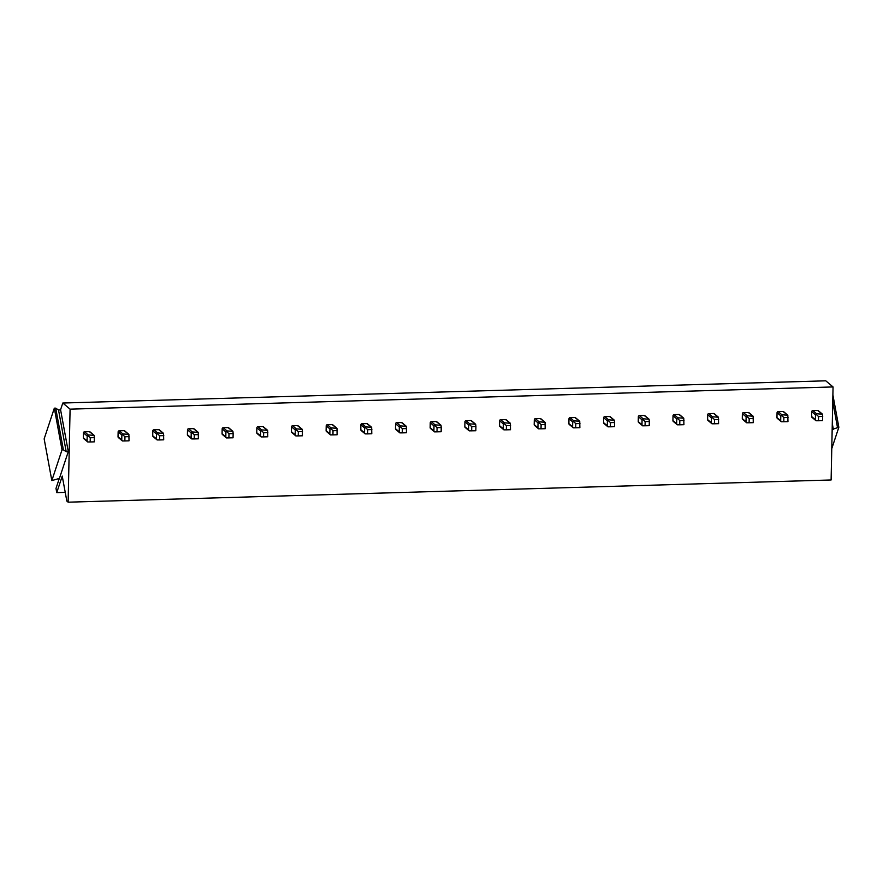 <?xml version="1.0" encoding="UTF-8"?>
<svg xmlns="http://www.w3.org/2000/svg" width="883" height="883" viewBox="0 0 883 883"><rect width="100%" height="100%" fill="white"/><g stroke="black" fill="none" stroke-linecap="round" stroke-linejoin="round"><path stroke-width="1.32" d="M832.172 429.403L838.85 427.262L832.89 394.911M838.85 427.262L831.764 448.641M837.459 427.306L832.746 401.71M833.342 429.37L832.294 423.652M51.832 480.584L59.415 478.409L68.289 451.643L66.203 451.699L63.388 449.833L62.009 449.877L51.832 480.584L44.15 438.884L54.327 408.178L62.009 449.877M68.289 451.643L60.607 409.944L58.532 410.01L55.706 408.145L54.327 408.178M63.388 449.833L55.706 408.145M66.203 451.699L58.532 410.01M65.232 492.372L56.755 492.615L55.993 488.442L59.316 478.409M56.755 492.615L62.24 476.08L66.843 501.103L68.134 502.184L831.113 479.977L833.055 386.942L825.771 380.816L62.803 403.023L60.508 409.955M68.134 502.184L70.088 409.149L62.803 403.023M833.055 386.942L70.088 409.149M822.371 414.083L818.331 410.683A1.071 1.015 130.1 0 0 817.658 410.463L812.802 410.595A1.071 1.015 130.1 0 0 811.742 411.677L811.643 416.577A1.071 1.015 130.1 0 0 812.658 417.593L811.654 416.743M787.691 415.098L783.651 411.699A1.071 1.015 130.1 0 0 782.978 411.467L778.122 411.61A1.071 1.015 130.1 0 0 777.062 412.692L776.963 417.582A1.071 1.015 130.1 0 0 777.978 418.608L776.974 417.758M753.011 416.103L748.972 412.703A1.071 1.015 130.1 0 0 748.298 412.471L743.442 412.615A1.071 1.015 130.1 0 0 742.382 413.697L742.283 418.597A1.071 1.015 130.1 0 0 743.298 419.613L742.294 418.763M718.32 417.118L714.292 413.719A1.071 1.015 130.1 0 0 713.619 413.487L708.762 413.63A1.071 1.015 130.1 0 0 707.702 414.712L707.603 419.602A1.071 1.015 130.1 0 0 708.619 420.628L707.614 419.778M683.641 418.123L679.612 414.723A1.071 1.015 130.1 0 0 678.939 414.491L674.082 414.635A1.071 1.015 130.1 0 0 673.023 415.716L672.923 420.617A1.071 1.015 130.1 0 0 673.939 421.632L672.934 420.783M648.961 419.127L644.921 415.738A1.071 1.015 130.1 0 0 644.259 415.507L639.402 415.65A1.071 1.015 130.1 0 0 638.343 416.732L638.243 421.621A1.071 1.015 130.1 0 0 639.259 422.637L638.254 421.798M614.281 420.142L610.241 416.743A1.071 1.015 130.1 0 0 609.579 416.511L604.723 416.655A1.071 1.015 130.1 0 0 603.663 417.736L603.553 422.637A1.071 1.015 130.1 0 0 604.579 423.652L603.564 422.802M579.601 421.147L575.561 417.758A1.071 1.015 130.1 0 0 574.899 417.527L570.043 417.67A1.071 1.015 130.1 0 0 568.983 418.741L568.873 423.641A1.071 1.015 130.1 0 0 569.899 424.657L568.884 423.818M544.921 422.162L540.882 418.763A1.071 1.015 130.1 0 0 540.219 418.531L535.363 418.674A1.071 1.015 130.1 0 0 534.303 419.756L534.193 424.657A1.071 1.015 130.1 0 0 535.219 425.672L534.204 424.822M510.242 423.167L506.202 419.778A1.071 1.015 130.1 0 0 505.54 419.546L500.683 419.69A1.071 1.015 130.1 0 0 499.623 420.761L499.513 425.661A1.071 1.015 130.1 0 0 500.54 426.677L499.524 425.838M475.562 424.182L471.522 420.783A1.071 1.015 130.1 0 0 470.86 420.551L466.003 420.694A1.071 1.015 130.1 0 0 464.933 421.776L464.833 426.677A1.071 1.015 130.1 0 0 465.849 427.692L464.844 426.842M440.882 425.187L436.842 421.798A1.071 1.015 130.1 0 0 436.18 421.566L431.323 421.71A1.071 1.015 130.1 0 0 430.253 422.78L430.153 427.681A1.071 1.015 130.1 0 0 431.169 428.696L430.164 427.858M406.202 426.202L402.162 422.802A1.071 1.015 130.1 0 0 401.489 422.571L396.644 422.714A1.071 1.015 130.1 0 0 395.573 423.796L395.474 428.696A1.071 1.015 130.1 0 0 396.489 429.712L395.485 428.862M371.522 427.206L367.483 423.818A1.071 1.015 130.1 0 0 366.809 423.586L361.964 423.73A1.071 1.015 130.1 0 0 360.893 424.8L360.794 429.701A1.071 1.015 130.1 0 0 361.809 430.716L360.805 429.866M336.842 428.222L332.803 424.822A1.071 1.015 130.1 0 0 332.129 424.591L327.273 424.734A1.071 1.015 130.1 0 0 326.213 425.816L326.114 430.705A1.071 1.015 130.1 0 0 327.129 431.732L326.125 430.882M302.163 429.226L298.123 425.827A1.071 1.015 130.1 0 0 297.45 425.606L292.593 425.738A1.071 1.015 130.1 0 0 291.533 426.82L291.434 431.721A1.071 1.015 130.1 0 0 292.45 432.736L291.445 431.886M267.483 430.242L263.443 426.842A1.071 1.015 130.1 0 0 262.77 426.61L257.913 426.754A1.071 1.015 130.1 0 0 256.854 427.836L256.754 432.725A1.071 1.015 130.1 0 0 257.77 433.752L256.765 432.902M232.792 431.246L228.763 427.847A1.071 1.015 130.1 0 0 228.09 427.626L223.233 427.758A1.071 1.015 130.1 0 0 222.174 428.84L222.075 433.741A1.071 1.015 130.1 0 0 223.09 434.756L222.086 433.906M198.112 432.262L194.083 428.862A1.071 1.015 130.1 0 0 193.41 428.63L188.554 428.774A1.071 1.015 130.1 0 0 187.494 429.855L187.395 434.745A1.071 1.015 130.1 0 0 188.41 435.772L187.406 434.922M163.432 433.266L159.393 429.866A1.071 1.015 130.1 0 0 158.73 429.646L153.874 429.778A1.071 1.015 130.1 0 0 152.814 430.86L152.715 435.761A1.071 1.015 130.1 0 0 153.73 436.776L152.715 435.926M128.752 434.281L124.713 430.882A1.071 1.015 130.1 0 0 124.05 430.65L119.194 430.794A1.071 1.015 130.1 0 0 118.134 431.875L118.024 436.765A1.071 1.015 130.1 0 0 119.05 437.791L118.035 436.942M94.073 435.286L90.033 431.886A1.071 1.015 130.1 0 0 89.371 431.666L84.514 431.798A1.071 1.015 130.1 0 0 83.455 432.88L83.344 437.78A1.071 1.015 130.1 0 0 84.371 438.796L83.355 437.946M817.658 410.463L822.503 414.204L822.636 420.639L818.475 420.761L818.563 416.555L816.179 414.381L815.484 414.822L815.373 419.723L816.035 420.761L811.996 417.361M818.475 420.761L816.035 420.761M822.724 416.434L818.563 416.555M812.802 410.595L816.543 413.741L822.503 414.204M816.543 413.741L816.179 414.381M782.978 411.467L787.824 415.209L787.956 421.644L783.795 421.765L783.872 417.571L781.488 415.396L780.804 415.827L780.693 420.727L781.356 421.776L777.316 418.376M783.795 421.765L781.356 421.776M788.044 417.449L783.872 417.571M778.122 411.61L781.863 414.756L787.824 415.209M781.863 414.756L781.488 415.396M748.298 412.471L753.144 416.224L753.265 422.659L749.104 422.78L749.192 418.575L746.808 416.401L746.124 416.842L746.014 421.732L746.676 422.78L742.636 419.381M749.104 422.78L746.676 422.78M753.354 418.454L749.192 418.575M743.442 412.615L747.184 415.761L753.144 416.224M747.184 415.761L746.808 416.401M713.619 413.487L718.453 417.229L718.585 423.663L714.424 423.785L714.513 419.591L712.128 417.416L711.433 417.847L711.334 422.747L711.996 423.796L707.945 420.396M714.424 423.785L711.996 423.796M718.674 419.469L714.513 419.591M708.762 413.63L712.504 416.776L718.453 417.229M712.504 416.776L712.128 417.416M678.939 414.491L683.773 418.244L683.906 424.679L679.744 424.8L679.833 420.595L677.449 418.421L676.753 418.862L676.654 423.752L677.316 424.8L673.265 421.401M679.744 424.8L677.316 424.8M683.994 420.474L679.833 420.595M674.082 414.635L677.824 417.78L683.773 418.244M677.824 417.78L677.449 418.421M645.065 425.805L645.153 421.61L642.769 419.436L642.073 419.866L641.974 424.767L642.636 425.816L649.226 425.683L649.314 421.489L645.153 421.61M644.259 415.507L649.093 419.248L649.314 421.489M639.402 415.65L643.144 418.785L649.093 419.248M643.144 418.785L642.769 419.436M609.579 416.511L614.413 420.253L614.546 426.688L610.385 426.809L610.473 422.615L608.089 420.44L607.394 420.882L607.294 425.772L607.957 426.82L603.906 423.421M610.385 426.809L607.957 426.82M614.634 422.493L610.473 422.615M604.723 416.655L608.453 419.8L614.413 420.253M608.453 419.8L608.089 420.44M574.899 417.527L579.734 421.268L579.866 427.703L575.705 427.825L575.793 423.63L573.409 421.456L572.714 421.886L572.614 426.787L573.277 427.836L569.226 424.436M575.705 427.825L573.277 427.836M579.954 423.509L575.793 423.63M570.043 417.67L573.773 420.805L579.734 421.268M573.773 420.805L573.409 421.456M540.219 418.531L545.054 422.273L545.186 428.708L541.025 428.829L541.113 424.635L538.729 422.46L538.034 422.902L537.935 427.791L538.597 428.84L534.546 425.44M541.025 428.829L538.597 428.84M545.275 424.513L541.113 424.635M535.363 418.674L539.094 421.82L545.054 422.273M539.094 421.82L538.729 422.46M505.54 419.546L510.374 423.288L510.506 429.723L506.345 429.844L506.434 425.65L504.05 423.476L503.354 423.906L503.255 428.807L503.917 429.855L499.866 426.456M506.345 429.844L503.917 429.855M510.595 425.529L506.434 425.65M500.683 419.69L504.414 422.825L510.374 423.288M504.414 422.825L504.05 423.476M471.665 430.849L471.754 426.655L469.37 424.48L468.674 424.922L468.575 429.811L469.237 430.86L475.827 430.727L475.915 426.533L471.754 426.655M470.86 420.551L475.694 424.293L475.915 426.533M466.003 420.694L469.734 423.84L475.694 424.293M469.734 423.84L469.37 424.48M436.986 431.864L437.074 427.67L434.69 425.496L433.995 425.926L433.895 430.827L434.557 431.875L441.147 431.743L441.235 427.549L437.074 427.67M436.18 421.566L441.014 425.308L441.235 427.549M431.323 421.71L435.054 424.844L441.014 425.308M435.054 424.844L434.69 425.496M401.489 422.571L406.335 426.312L406.467 432.747L402.306 432.869L402.394 428.674L400.01 426.5L399.315 426.942L399.204 431.831L399.867 432.88L395.827 429.48M402.306 432.869L399.867 432.88M406.555 428.553L402.394 428.674M396.644 422.714L400.374 425.86L406.335 426.312M400.374 425.86L400.01 426.5M366.809 423.586L371.655 427.328L371.787 433.763L367.626 433.884L367.714 429.69L365.33 427.504L364.635 427.946L364.524 432.847L365.187 433.895L361.147 430.496M367.626 433.884L365.187 433.895M371.875 429.568L367.714 429.69M361.964 423.73L365.694 426.864L371.655 427.328M365.694 426.864L365.33 427.504M332.129 424.591L336.975 428.332L337.107 434.767L332.946 434.889L333.023 430.694L330.639 428.52L329.955 428.961L329.845 433.851L330.507 434.9L326.467 431.5M332.946 434.889L330.507 434.9M337.196 430.573L333.023 430.694M327.273 424.734L331.015 427.88L336.975 428.332M331.015 427.88L330.639 428.52M297.45 425.606L302.295 429.348L302.428 435.783L298.255 435.904L298.344 431.699L295.96 429.524L295.275 429.966L295.165 434.866L295.827 435.915L291.787 432.504M298.255 435.904L295.827 435.915M302.505 431.577L298.344 431.699M292.593 425.738L296.335 428.884L302.295 429.348M296.335 428.884L295.96 429.524M262.77 426.61L267.604 430.352L267.737 436.787L263.576 436.908L263.664 432.714L261.28 430.54L260.584 430.97L260.485 435.871L261.147 436.919L257.108 433.52M263.576 436.908L261.147 436.919M267.825 432.593L263.664 432.714M257.913 426.754L261.655 429.9L267.604 430.352M261.655 429.9L261.28 430.54M228.896 437.924L228.984 433.719L226.6 431.544L225.905 431.986L225.805 436.886L226.467 437.924L233.057 437.802L233.145 433.597L228.984 433.719M228.09 427.626L232.924 431.368L233.145 433.597M223.233 427.758L226.975 430.904L232.924 431.368M226.975 430.904L226.6 431.544M193.41 428.63L198.245 432.372L198.377 438.807L194.216 438.928L194.304 434.734L191.92 432.56L191.225 432.99L191.125 437.891L191.788 438.939L187.737 435.54M194.216 438.928L191.788 438.939M198.465 434.613L194.304 434.734M188.554 428.774L192.295 431.919L198.245 432.372M192.295 431.919L191.92 432.56M158.73 429.646L163.565 433.387L163.697 439.822L159.536 439.944L159.624 435.738L157.24 433.564L156.545 434.006L156.446 438.906L157.108 439.944L153.057 436.544M159.536 439.944L157.108 439.944M163.785 435.617L159.624 435.738M153.874 429.778L157.616 432.924L163.565 433.387M157.616 432.924L157.24 433.564M124.05 430.65L128.885 434.392L129.017 440.827L124.856 440.948L124.945 436.754L122.56 434.579L121.865 435.01L121.766 439.911L122.428 440.959L118.377 437.56M124.856 440.948L122.428 440.959M129.106 436.632L124.945 436.754M119.194 430.794L122.925 433.939L128.885 434.392M122.925 433.939L122.56 434.579M89.371 431.666L94.205 435.407L94.338 441.842L90.176 441.964L90.265 437.758L87.881 435.584L87.185 436.025L87.086 440.926L87.748 441.964L83.697 438.564M90.176 441.964L87.748 441.964M94.426 437.637L90.265 437.758M84.514 431.798L88.245 434.944L94.205 435.407M88.245 434.944L87.881 435.584M815.373 419.723L811.643 416.577M811.742 411.677L815.484 414.822M780.693 420.727L776.963 417.582M777.062 412.692L780.804 415.827M746.014 421.732L742.283 418.597M742.382 413.697L746.124 416.842M711.334 422.747L707.603 419.602M707.702 414.712L711.433 417.847M676.654 423.752L672.923 420.617M673.023 415.716L676.753 418.862M641.974 424.767L638.243 421.621M638.343 416.732L642.073 419.866M607.294 425.772L603.553 422.637M603.663 417.736L607.394 420.882M572.614 426.787L568.873 423.641M568.983 418.741L572.714 421.886M537.935 427.791L534.193 424.657M534.303 419.756L538.034 422.902M503.255 428.807L499.513 425.661M499.623 420.761L503.354 423.906M468.575 429.811L464.833 426.677M464.933 421.776L468.674 424.922M433.895 430.827L430.153 427.681M430.253 422.78L433.995 425.926M399.204 431.831L395.474 428.696M395.573 423.796L399.315 426.942M364.524 432.847L360.794 429.701M360.893 424.8L364.635 427.946M329.845 433.851L326.114 430.705M326.213 425.816L329.955 428.961M295.165 434.866L291.434 431.721M291.533 426.82L295.275 429.966M260.485 435.871L256.754 432.725M256.854 427.836L260.584 430.97M225.805 436.886L222.075 433.741M222.174 428.84L225.905 431.986M191.125 437.891L187.395 434.745M187.494 429.855L191.225 432.99M156.446 438.906L152.715 435.761M152.814 430.86L156.545 434.006M121.766 439.911L118.024 436.765M118.134 431.875L121.865 435.01M87.086 440.926L83.344 437.78M83.455 432.88L87.185 436.025M642.625 425.805L638.586 422.416M469.226 430.86L465.186 427.46M434.546 431.864L430.507 428.476M226.456 437.924L222.417 434.524"/></g></svg>
